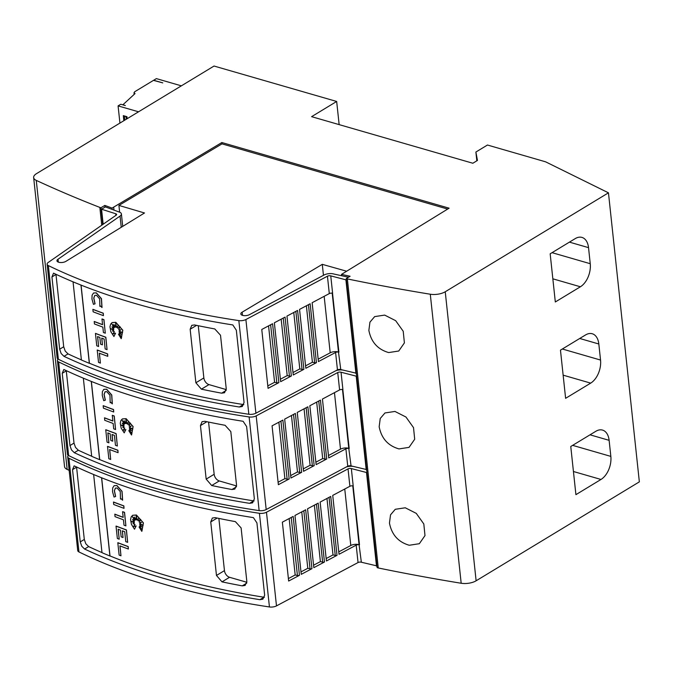 <?xml version="1.0" encoding="UTF-8"?>
<svg xmlns="http://www.w3.org/2000/svg" width="673" height="673" viewBox="0 0 673 673"><rect width="100%" height="100%" fill="white"/><g stroke="black" fill="none" stroke-linecap="round" stroke-linejoin="round"><path stroke-width="1.01" d="M115.891 215.368L115.722 213.762L101.556 209.219L105.392 206.897L118.641 211.844A7.184 3.146 173.9 0 1 118.885 211.911A7.184 3.146 173.9 0 1 121.401 213.955A7.184 3.146 173.9 0 1 120.046 216.067L58.013 259.24L58.324 262.117M119.626 212.163L118.911 205.416L144.502 212.979L66.004 261.292A5.09 2.229 173.9 0 1 58.728 262.251A5.09 2.229 173.9 0 1 56.953 260.804A5.09 2.229 173.9 0 1 58.013 259.24M346.233 278.597L347.369 278.925L378.26 567.962L377.124 567.633L346.233 278.597L350.095 276.258L341.505 274.391L341.648 275.728L333.993 274.054A7.184 3.146 173.9 0 0 333.758 273.987A7.184 3.146 173.9 0 0 324.058 275.005L249.582 314.585A5.09 2.229 173.9 0 1 242.591 315.368A5.09 2.229 173.9 0 1 240.816 313.921A5.09 2.229 173.9 0 1 242.154 312.179L242.49 315.343M329.299 293.596A2.398 1.052 173.9 0 1 332.529 293.251L338.906 352.156A2.398 1.052 -6.1 0 0 338.822 352.13A2.398 1.052 -6.1 0 0 335.591 352.467L318.43 361.586L312.137 302.715L329.299 293.596L327.44 276.199A2.398 1.052 173.9 0 1 330.67 275.854A2.398 1.052 173.9 0 1 330.754 275.88L332.613 293.277A2.398 1.052 173.9 0 0 332.529 293.251M327.44 276.199L245.889 319.54A5.99 2.616 173.9 0 1 238.839 320.609A598.65 261.965 173.9 0 1 135.012 298.29A598.65 261.965 173.9 0 1 48.355 265.583A5.99 2.616 173.9 0 1 47.127 264.203L57.138 357.868A5.99 2.616 -6.1 0 0 58.366 359.247A598.65 261.965 -6.1 0 0 145.023 391.964A598.65 261.965 -6.1 0 0 248.842 414.274A5.99 2.616 -6.1 0 0 255.9 413.205L337.451 369.864A2.398 1.052 173.9 0 1 340.681 369.527A2.398 1.052 173.9 0 1 340.765 369.553L356.345 373.221M135.584 303.649A598.65 261.965 -6.1 0 0 232.816 324.941L236.332 330.233L244.055 402.488L242.288 406.492L239.31 407.005A598.65 261.965 173.9 0 1 144.401 386.075A598.65 261.965 173.9 0 1 63.994 356.354L61.159 353.527L59.661 349.22L51.939 276.956L53.537 273.154A598.65 261.965 -6.1 0 0 135.584 303.649M115.722 213.762A2.398 1.052 173.9 0 1 115.798 213.778A2.398 1.052 173.9 0 1 116.639 214.46A2.398 1.052 173.9 0 1 116.185 215.167L48.254 262.436A5.99 2.616 173.9 0 0 47.127 264.203M340.765 369.553L338.477 352.013A5.99 2.616 -6.1 0 0 338.283 351.954A5.99 2.616 -6.1 0 0 330.199 352.803L318.169 359.18M99.427 353.232L100.386 363.109A598.65 261.965 173.9 0 1 98.536 362.394L97.215 350.069A598.65 261.965 -6.1 0 0 107.52 353.922L107.773 356.328A598.65 261.965 173.9 0 1 99.326 353.19L100.386 363.109M97.215 350.069L97.316 350.01A598.65 261.965 -6.1 0 0 107.613 353.863L107.773 356.328M115.722 323.393L115.596 327.154L113.821 324.378L114.822 327.314L111.878 323.974L113.956 327.953L111.92 326.901L113.787 329.215L110.767 328.718L113.762 330.275L112.416 330.931L114.368 331.856L112.744 333.993L115.462 333.278L113.914 336.525L110.843 331.705L109.96 326.817L110.633 324.15L112.046 322.603L115.731 322.375L122.73 330.258L121.207 338.67L118.49 334.304L121.62 337.383L119.054 333.421A598.65 261.965 -6.1 0 0 121.157 334.111L119.113 332.1L122.57 332.622L118.986 330.981L120.82 329.871L118.641 329.534L120.147 326.767L117.666 328.273L117.783 325.976L116.614 327.507L115.63 322.973L115.596 327.154M114.073 324.773L114.822 327.314M112.189 324.327L113.956 327.953M112.164 327.028L113.787 329.215M111.079 328.769L113.762 330.275M112.526 330.872L114.469 331.797L112.837 333.934L115.563 333.219L113.914 336.525M112.097 322.569L115.823 322.317L122.823 330.199L121.258 338.637M118.49 334.304L121.35 336.963M119.054 333.421L119.155 333.362A598.65 261.965 -6.1 0 0 121.022 333.976M119.113 332.1L122.326 332.512M117.775 326.052L116.614 327.507M93.564 292.999L96.365 292.856L101.472 298.652L102.027 307.468L100.151 305.786M94.851 295.363L93.833 298.046L95.053 303.792L93.446 304.356L91.94 298.947L92.092 295.245L93.513 293.024L96.273 292.915L101.371 298.711L101.926 307.527M92.874 309.395L92.967 309.336A598.65 261.965 -6.1 0 0 103.263 313.189L103.423 315.654A598.65 261.965 173.9 0 1 93.126 311.809L92.874 309.395A598.65 261.965 -6.1 0 0 103.171 313.248L103.423 315.654M105.299 333.185L103.953 319.65A598.65 261.965 -6.1 0 1 102.069 318.968L101.976 319.027A598.65 261.965 -6.1 0 0 103.861 319.709L105.299 333.185A598.65 261.965 173.9 0 1 103.415 332.504L102.843 327.103A598.65 261.965 173.9 0 1 94.422 323.94L94.262 321.475A598.65 261.965 -6.1 0 0 102.574 324.605M97.652 336.601L98.611 346.502A598.65 261.965 173.9 0 1 96.761 345.796L95.44 333.438A598.65 261.965 -6.1 0 0 105.737 337.291L107.057 349.649A598.65 261.965 173.9 0 1 105.173 348.959L104.113 339.015A598.65 261.965 173.9 0 1 101.716 338.132L102.431 344.845A598.65 261.965 173.9 0 1 100.563 344.147L99.848 337.434A598.65 261.965 173.9 0 1 97.543 336.559L98.611 346.502M95.44 333.438L95.532 333.387A598.65 261.965 -6.1 0 0 105.838 337.232L107.057 349.649M101.825 338.166L102.431 344.845M81.071 285.1L89.425 363.252A598.65 261.965 -6.1 0 0 148.447 383.618A598.65 261.965 -6.1 0 0 243.357 404.549L243.828 404.599M55.968 274.29L63.708 346.763L65.214 351.07L68.04 353.897A598.65 261.965 -6.1 0 0 81.383 359.887M99.713 298.955L96.533 295.321L94.8 295.397L93.74 298.105L94.96 303.851M339.596 389.936A2.398 1.052 173.9 0 1 342.826 389.6L349.194 448.496A2.398 1.052 -6.1 0 0 349.119 448.47A2.398 1.052 -6.1 0 0 345.888 448.815L328.727 457.934L322.434 399.055L339.596 389.936L337.737 372.539A2.398 1.052 173.9 0 1 340.967 372.203A2.398 1.052 173.9 0 1 341.051 372.228L342.91 389.625A2.398 1.052 173.9 0 0 342.826 389.6M337.737 372.539L256.186 415.88A5.99 2.616 173.9 0 1 249.128 416.957A598.65 261.965 173.9 0 1 145.309 394.639A598.65 261.965 173.9 0 1 58.652 361.923A5.99 2.616 173.9 0 1 57.424 360.551L67.426 454.216A5.99 2.616 -6.1 0 0 68.654 455.587A598.65 261.965 -6.1 0 0 155.32 488.304A598.65 261.965 -6.1 0 0 259.139 510.622A5.99 2.616 -6.1 0 0 266.188 509.545L347.748 466.212A2.398 1.052 173.9 0 1 350.978 465.867A2.398 1.052 173.9 0 1 351.054 465.893L366.642 469.569M145.881 399.989A598.65 261.965 -6.1 0 0 243.113 421.29L246.629 426.573L254.352 498.836L252.585 502.84L249.607 503.345A598.65 261.965 173.9 0 1 154.697 482.415A598.65 261.965 173.9 0 1 74.291 452.693L71.456 449.867L69.958 445.56L62.236 373.305L63.834 369.494A598.65 261.965 -6.1 0 0 145.881 399.989M351.054 465.893L348.774 448.361A5.99 2.616 -6.1 0 0 348.58 448.302A5.99 2.616 -6.1 0 0 340.496 449.152L328.466 455.528M109.724 449.572L110.675 459.449A598.65 261.965 173.9 0 1 108.833 458.742L107.512 446.418A598.65 261.965 -6.1 0 0 117.809 450.271L118.069 452.677A598.65 261.965 173.9 0 1 109.615 449.53L110.675 459.449M107.512 446.418L107.613 446.359A598.65 261.965 -6.1 0 0 117.91 450.212L118.069 452.677M126.019 419.733L125.893 423.502L124.11 420.726L125.119 423.654L122.175 420.314L124.244 424.293L122.217 423.25L124.084 425.563L121.064 425.067L124.059 426.615L122.713 427.271L124.665 428.205L123.041 430.341L125.758 429.618L124.211 432.865L121.14 428.053L120.257 423.166L120.93 420.49L122.343 418.943L126.028 418.724L133.027 426.606L131.504 435.01L128.787 430.644L131.916 433.732L129.351 429.761A598.65 261.965 -6.1 0 0 131.454 430.459L129.409 428.44L132.867 428.962L129.283 427.321L131.117 426.211L128.938 425.883L130.436 423.107L127.963 424.613L128.08 422.324L126.911 423.847L125.927 419.313L125.893 423.502M124.362 421.121L125.119 423.654M122.486 420.667L124.244 424.293M122.461 423.376L124.084 425.563M121.376 425.117L124.059 426.615M122.823 427.22L124.766 428.146L123.134 430.283L125.859 429.559L124.211 432.865M122.393 418.917L126.12 418.665L133.119 426.547L131.555 434.985M128.787 430.644L131.647 433.311M129.351 429.761L129.452 429.702A598.65 261.965 -6.1 0 0 131.319 430.325M129.409 428.44L132.623 428.861M128.072 422.392L126.911 423.847M103.861 389.339L106.662 389.196L111.768 395.001L112.324 403.808L110.439 402.126M105.148 391.711L104.13 394.386L105.35 400.132L103.735 400.696L102.237 395.295L102.389 391.593L103.81 389.364L106.57 389.255L111.668 395.059L112.223 403.867M103.162 405.743L103.263 405.684A598.65 261.965 -6.1 0 0 113.56 409.537L113.72 412.002A598.65 261.965 173.9 0 1 103.423 408.149L103.162 405.743A598.65 261.965 -6.1 0 0 113.468 409.596L113.72 412.002M115.596 429.534L114.25 415.998A598.65 261.965 -6.1 0 1 112.366 415.308L112.273 415.367A598.65 261.965 -6.1 0 0 114.158 416.057L115.596 429.534A598.65 261.965 173.9 0 1 113.712 428.844L113.14 423.452A598.65 261.965 173.9 0 1 104.719 420.289L104.559 417.815A598.65 261.965 -6.1 0 0 112.871 420.945M107.949 432.941L108.908 442.851A598.65 261.965 173.9 0 1 107.057 442.144L105.737 429.786A598.65 261.965 -6.1 0 0 116.034 433.639L117.354 445.997A598.65 261.965 173.9 0 1 115.47 445.307L114.41 435.355A598.65 261.965 173.9 0 1 112.012 434.472L112.728 441.185A598.65 261.965 173.9 0 1 110.86 440.487L110.145 433.774A598.65 261.965 173.9 0 1 107.84 432.907L108.908 442.851M105.737 429.786L105.829 429.727A598.65 261.965 -6.1 0 0 116.135 433.58L117.354 445.997M112.122 434.514L112.728 441.185M91.368 381.448L99.713 459.6A598.65 261.965 -6.1 0 0 158.744 479.958A598.65 261.965 -6.1 0 0 253.654 500.889L254.125 500.948M66.265 370.638L74.005 443.103L75.511 447.41L78.337 450.237A598.65 261.965 -6.1 0 0 91.679 456.227M110.01 395.295L106.822 391.669L105.097 391.736L104.037 394.445L105.257 400.191M349.893 486.285A2.398 1.052 173.9 0 1 353.123 485.94L359.491 544.844A2.398 1.052 -6.1 0 0 359.416 544.819A2.398 1.052 -6.1 0 0 356.185 545.155L339.024 554.274L332.731 495.404L349.893 486.285L348.034 468.888A2.398 1.052 173.9 0 1 351.264 468.543A2.398 1.052 173.9 0 1 351.34 468.568L353.199 485.965A2.398 1.052 173.9 0 0 353.123 485.94M348.034 468.888L266.474 512.229A5.99 2.616 173.9 0 1 259.425 513.297A598.65 261.965 173.9 0 1 155.606 490.979A598.65 261.965 173.9 0 1 68.94 458.263A5.99 2.616 173.9 0 1 67.712 456.891L77.723 550.556A5.99 2.616 -6.1 0 0 78.951 551.936A598.65 261.965 -6.1 0 0 165.617 584.652A598.65 261.965 -6.1 0 0 269.436 606.962A5.99 2.616 -6.1 0 0 276.485 605.893L358.044 562.552A2.398 1.052 173.9 0 1 361.275 562.216A2.398 1.052 173.9 0 1 361.351 562.233L376.939 565.909M156.178 496.338A598.65 261.965 -6.1 0 0 253.41 517.63L256.926 522.921L264.649 595.176L262.874 599.18L259.904 599.685A598.65 261.965 173.9 0 1 164.986 578.763A598.65 261.965 173.9 0 1 84.588 549.042L81.753 546.215L80.247 541.9L72.533 469.645L74.131 465.842A598.65 261.965 -6.1 0 0 156.178 496.338M361.351 562.233L359.071 544.701A5.99 2.616 -6.1 0 0 358.877 544.642A5.99 2.616 -6.1 0 0 350.793 545.492L338.763 551.868M120.021 545.921L120.972 555.797A598.65 261.965 173.9 0 1 119.129 555.082L117.809 542.758A598.65 261.965 -6.1 0 0 128.106 546.611L128.366 549.017A598.65 261.965 173.9 0 1 119.912 545.879L120.972 555.797M117.809 542.758L117.91 542.699A598.65 261.965 -6.1 0 0 128.207 546.552L128.366 549.017M136.316 516.082L136.182 519.842L134.407 517.066L135.416 520.002L132.472 516.654L134.541 520.641L132.514 519.59L134.381 521.903L131.361 521.407L134.356 522.955L133.01 523.619L134.962 524.545L133.338 526.681L136.055 525.966L134.507 529.214L131.437 524.393L130.554 519.506L131.227 516.839L132.64 515.291L136.325 515.064L143.315 522.946L141.801 531.359L139.084 526.984L142.213 530.072L139.648 526.101A598.65 261.965 -6.1 0 0 141.751 526.799L139.706 524.789L143.156 525.31L139.58 523.67L141.414 522.551L139.235 522.223L140.733 519.455L138.251 520.961L138.377 518.664L137.208 520.187L136.224 515.653L136.182 519.842M134.659 517.461L135.416 520.002M132.783 517.007L134.541 520.641M132.758 519.716L134.381 521.903M131.672 521.457L134.356 522.955M133.119 523.56L135.054 524.486L133.431 526.623L136.148 525.907L134.507 529.214M132.69 515.257L136.417 515.005L143.416 522.887L141.852 531.325M139.084 526.984L141.944 529.651M139.648 526.101L139.748 526.05A598.65 261.965 -6.1 0 0 141.616 526.665M139.706 524.789L142.92 525.201M138.369 518.74L137.208 520.187M114.158 485.687L116.959 485.544L122.065 491.34L122.621 500.157L120.736 498.474M115.445 488.051L114.427 490.735L115.647 496.481L114.031 497.044L112.534 491.635L112.685 487.933L114.107 485.713L116.866 485.603L121.964 491.399L122.52 500.207M113.459 502.083L113.56 502.024A598.65 261.965 -6.1 0 0 123.857 505.877L124.017 508.342A598.65 261.965 173.9 0 1 113.72 504.489L113.459 502.083A598.65 261.965 -6.1 0 0 123.765 505.936L124.017 508.342M125.893 525.874L124.547 512.338A598.65 261.965 -6.1 0 1 122.663 511.657L122.57 511.716A598.65 261.965 -6.1 0 0 124.455 512.397L125.893 525.874A598.65 261.965 173.9 0 1 124.009 525.192L123.428 519.792A598.65 261.965 173.9 0 1 115.016 516.628L114.856 514.164A598.65 261.965 -6.1 0 0 123.167 517.285M118.246 529.289L119.197 539.191A598.65 261.965 173.9 0 1 117.354 538.484L116.034 526.126A598.65 261.965 -6.1 0 0 126.331 529.979L127.651 542.337A598.65 261.965 173.9 0 1 125.767 541.647L124.707 531.704A598.65 261.965 173.9 0 1 122.309 530.82L123.024 537.534A598.65 261.965 173.9 0 1 121.157 536.835L120.442 530.122A598.65 261.965 173.9 0 1 118.137 529.247L119.197 539.191M116.034 526.126L116.126 526.067A598.65 261.965 -6.1 0 0 126.431 529.92L127.651 542.337M122.41 530.854L123.024 537.534M101.665 477.788L110.01 555.94A598.65 261.965 -6.1 0 0 169.041 576.307A598.65 261.965 -6.1 0 0 263.951 597.237L264.422 597.288M76.562 466.978L84.302 539.452L85.808 543.759L88.634 546.585A598.65 261.965 -6.1 0 0 101.976 552.575M120.307 491.643L117.119 488.009L115.394 488.085L114.334 490.794L115.554 496.539M384.67 315.099L395.665 320.676L403.22 331.276L404.397 342.894L398.744 351.02L388.674 352.568C377.755 349.438 371.151 342.052 368.863 330.401L369.94 322.157L374.676 316.604L384.67 315.099M394.967 411.447L405.962 417.024L413.516 427.624L414.694 439.233L409.041 447.368L398.971 448.916C388.052 445.778 381.448 438.392 379.16 426.749L380.237 418.497L384.973 412.953L394.967 411.447M405.264 507.787L416.259 513.364L423.813 523.964L424.991 535.582L419.338 543.708L409.268 545.256C398.349 542.127 391.745 534.741 389.457 523.089L390.533 514.845L395.27 509.293L405.264 507.787M101.741 225.219L99.84 207.419A1376.899 602.528 173.9 0 1 36.266 180.389A11.971 5.241 173.9 0 1 33.65 177.563A11.971 5.241 173.9 0 1 36.468 173.668L214.039 66.038L336.668 101.463L339.15 124.623M336.668 101.463L311.599 116.665L472.833 163.245L477.46 160.435L475.887 152.039L476.829 160.822M122.823 104.837L135.046 93.572L134.003 92.723L134.709 91.747L153.478 80.373L162.757 82.88L153.671 80.255L156.372 78.615L181.374 85.841M122.797 104.66L125.329 105.56L120.787 104.248L118.086 105.888L138.545 111.794M127.163 118.7L126.945 116.69L123.31 115.638L123.857 120.703M119.929 123.083L118.086 105.888M124.64 120.223L124.497 115.983M124.202 116.16L126.566 116.58M126.297 119.222L126.019 116.681M570.763 446.493L595.832 431.292A17.961 11.02 -73.9 0 1 602.537 430.097A17.961 11.02 -73.9 0 1 609.124 440.335L610.84 456.395A17.961 11.02 -73.9 0 1 600.981 479.462L575.911 494.663L570.763 446.493M560.466 350.145L585.544 334.952A17.961 11.02 -73.9 0 1 592.24 333.749A17.961 11.02 -73.9 0 1 598.827 343.996L600.543 360.047A17.961 11.02 -73.9 0 1 590.692 383.122L565.614 398.323L560.466 350.145M550.169 253.805L575.247 238.604A17.961 11.02 -73.9 0 1 581.943 237.409A17.961 11.02 -73.9 0 1 588.53 247.647L590.246 263.707A17.961 11.02 -73.9 0 1 580.395 286.774L555.318 301.975L550.169 253.805M89.425 363.252L89.324 363.311A598.65 261.965 173.9 0 1 81.399 359.988L73.046 281.827M80.962 285.058L89.324 363.311M99.713 459.6L99.621 459.659A598.65 261.965 173.9 0 1 91.696 456.328L83.343 378.176M91.259 381.406L99.621 459.659M110.01 555.94L109.918 555.999A598.65 261.965 173.9 0 1 101.993 552.676L93.64 474.515M101.556 477.746L109.918 555.999M246.856 582.28L229.56 577.291A5.99 3.937 58.8 0 1 224.454 570.62L218.868 518.412M241.111 527.926L246.831 581.447L245.123 585.417L242.246 585.863A598.65 261.965 173.9 0 1 222.006 581.867L216.47 575.457L210.75 521.937L212.365 518.025L215.141 517.638A598.65 261.965 -6.1 0 0 235.382 521.634L241.111 527.926M140.733 519.455L138.251 520.961M120.475 499.088L120.248 491.483M114.763 514.222A598.65 261.965 -6.1 0 0 123.176 517.386L122.57 511.716M337.022 555.334L326.43 560.971L320.138 502.092L330.729 496.464L337.022 555.334A1.792 0.782 173.9 0 1 335.247 555.427L333 554.922L326.169 558.548M324.47 562.014L313.837 567.659L307.544 508.78L318.178 503.135L324.47 562.014A1.792 0.782 173.9 0 1 322.645 562.106L320.39 561.61L313.576 565.227M311.952 568.668L301.252 574.347L294.959 515.476L305.66 509.789L311.952 568.668A1.792 0.782 173.9 0 1 310.034 568.794L307.788 568.298L300.991 571.899M299.451 575.306L288.658 581.043L282.366 522.164L293.167 516.427L299.451 575.306A1.792 0.782 173.9 0 1 297.424 575.474L295.178 574.978L288.397 578.578M326.969 498.466L333 554.922M314.358 505.162L320.39 561.61M301.756 511.859L307.788 568.298M289.154 518.555L295.178 574.978M67.712 456.891A5.99 2.616 173.9 0 1 68.419 455.461M366.928 472.244L366.499 472.505L376.51 566.17M366.499 472.505L351.34 468.568M346.166 467.045A7.184 3.146 173.9 0 1 352.946 466.381M341.648 275.728L348.505 277.226M341.505 274.391L449.11 208.184L221.854 142.533L221.997 143.871L447.671 209.067M236.56 485.94L219.263 480.943A5.99 3.937 58.8 0 1 214.157 474.28L208.571 422.072M230.814 431.578L236.534 485.107L234.827 489.069L231.949 489.523A598.65 261.965 173.9 0 1 211.709 485.527L206.174 479.117L200.453 425.588L202.068 421.685L204.844 421.298A598.65 261.965 -6.1 0 0 225.085 425.294L230.814 431.578M130.436 423.107L127.963 424.613M110.179 402.74L109.951 395.135M104.466 417.874A598.65 261.965 -6.1 0 0 112.879 421.046L112.273 415.367M326.725 458.994L316.133 464.622L309.841 405.743L320.432 400.115L326.725 458.994A1.792 0.782 173.9 0 1 324.95 459.079L322.704 458.582L315.873 462.2M314.173 465.666L303.54 471.319L297.247 412.44L307.881 406.795L314.173 465.666A1.792 0.782 173.9 0 1 312.356 465.766L310.093 465.27L303.287 468.879M301.655 472.32L290.955 478.007L284.662 419.128L295.363 413.441L301.655 472.32A1.792 0.782 173.9 0 1 299.737 472.446L297.491 471.95L290.694 475.559M289.163 478.957L278.361 484.695L272.069 425.824L282.87 420.087L289.163 478.957A1.792 0.782 173.9 0 1 287.127 479.134L284.889 478.638L278.1 482.23M316.672 402.118L322.704 458.582M304.061 408.814L310.093 465.27M291.459 415.519L297.491 471.95M278.858 422.215L284.889 478.638M57.424 360.551A5.99 2.616 173.9 0 1 58.122 359.121M356.631 375.904L356.202 376.157L366.213 469.83M356.202 376.157L341.051 372.228M335.869 370.705A7.184 3.146 173.9 0 1 342.65 370.041M226.263 389.6L208.975 384.603A5.99 3.937 58.8 0 1 203.86 377.94L198.274 325.732M220.517 335.238L226.237 388.758L224.538 392.729L221.653 393.175A598.65 261.965 173.9 0 1 201.412 389.179L195.877 382.769L190.156 329.248L191.771 325.337L194.547 324.95A598.65 261.965 -6.1 0 0 214.788 328.946L220.517 335.238M120.147 326.767L117.666 328.273M99.882 306.4L99.654 298.795M94.17 321.534A598.65 261.965 -6.1 0 0 102.582 324.697L101.976 319.027M316.436 362.654L305.836 368.282L299.544 309.403L310.144 303.775L316.436 362.654A1.792 0.782 173.9 0 1 314.661 362.739L312.407 362.234L305.576 365.86M303.876 369.326L293.251 374.97L286.959 316.091L297.584 310.446L303.876 369.326A1.792 0.782 173.9 0 1 302.059 369.418L299.805 368.922L292.991 372.539M291.359 375.98L280.658 381.667L274.365 322.788L285.066 317.101L291.359 375.98A1.792 0.782 173.9 0 1 289.44 376.106L287.194 375.61L280.397 379.21M278.866 382.617L268.064 388.355L261.772 329.476L272.573 323.738L278.866 382.617A1.792 0.782 173.9 0 1 276.83 382.786L274.592 382.289L267.804 385.89M306.375 305.778L312.407 362.234M293.764 312.474L299.805 368.922M281.163 319.17L287.194 375.61M268.561 325.875L274.592 382.289M346.334 279.556L345.905 279.817L355.916 373.481M345.905 279.817L330.754 275.88M242.154 312.179L322.283 264.346L323.452 275.324M322.283 264.346L346.671 271.227M101.556 209.219L103.162 224.235M118.911 205.416L221.997 143.871M378.26 567.962A1376.899 602.528 -6.1 0 0 461.182 583.255A11.971 5.241 -6.1 0 0 476.122 580.791L639.35 481.86L608.459 192.823L445.24 291.762A11.971 5.241 173.9 0 1 430.291 294.227A1376.899 602.528 173.9 0 1 347.369 278.925M475.887 152.039L487.462 145.023L545.593 161.823L608.459 192.823M33.65 177.563L64.541 466.599A11.971 5.241 -6.1 0 0 67.157 469.426A1376.899 602.528 -6.1 0 0 69.151 470.343M99.84 207.419L100.975 207.747L102.767 224.504M100.975 207.747L104.828 205.408L105.013 207.124M221.854 142.533L112.08 208.083L112.223 209.446M112.08 208.083L104.828 205.408M120.046 216.067L121.249 227.289M238.839 320.609L248.842 414.274M335.591 352.467L337.451 369.864M332.193 293.176L338.477 352.013M249.128 416.957L259.139 510.622M345.888 448.815L347.748 466.212M342.49 389.516L348.774 448.361M259.425 513.297L269.436 606.962M356.185 545.155L358.044 562.552M352.778 485.864L359.071 544.701M590.028 434.817L609.124 440.335M572.639 445.358L610.84 456.395M573.43 471.504L600.981 479.462M579.731 338.477L598.827 343.996M562.342 349.009L600.543 360.047M563.141 375.164L590.692 383.122M569.434 242.129L588.53 247.647M552.045 252.669L590.246 263.707M552.844 278.815L580.395 286.774M246.73 583.138L242.246 585.863M229.56 577.291L222.006 581.867M224.454 570.62L216.47 575.457M217.143 518.059L210.75 521.937M344.753 489.01L350.793 545.492M329.047 497.355L335.247 555.427M316.445 504.052L322.645 562.106M303.834 510.757L310.034 568.794M291.224 517.461L297.424 575.474M266.474 512.229L276.485 605.893M263.951 597.237L259.904 599.685M88.634 546.585L84.588 549.042M84.302 539.452L80.247 541.9M76.579 467.188L72.533 469.645M68.94 458.263L78.951 551.936M236.433 486.798L231.949 489.523M219.263 480.943L211.709 485.527M214.157 474.28L206.174 479.117M206.847 421.719L200.453 425.588M334.464 392.662L340.496 449.152M318.75 401.015L324.95 459.079M306.148 407.712L312.356 465.766M293.537 414.408L299.737 472.446M280.927 421.113L287.127 479.134M256.186 415.88L266.188 509.545M253.654 500.889L249.607 503.345M78.337 450.237L74.291 452.693M74.005 443.103L69.958 445.56M66.282 370.848L62.236 373.305M58.652 361.923L68.654 455.587M226.145 390.458L221.653 393.175M208.975 384.603L201.412 389.179M203.86 377.94L195.877 382.769M196.55 325.37L190.156 329.248M324.167 296.322L330.199 352.803M308.453 304.667L314.661 362.739M295.851 311.363L302.059 369.418M283.24 318.068L289.44 376.106M270.63 324.773L276.83 382.786M245.889 319.54L255.9 413.205M243.357 404.549L239.31 407.005M68.04 353.897L63.994 356.354M63.708 346.763L59.661 349.211M55.985 274.5L51.939 276.956M48.355 265.583L58.366 359.247M430.291 294.227L461.182 583.255M445.24 291.762L476.122 580.791M36.266 180.389L67.157 469.426M113.661 207.124L113.981 210.102M121.401 213.955L122.73 226.38M134.003 92.723L134.171 94.363"/></g></svg>
